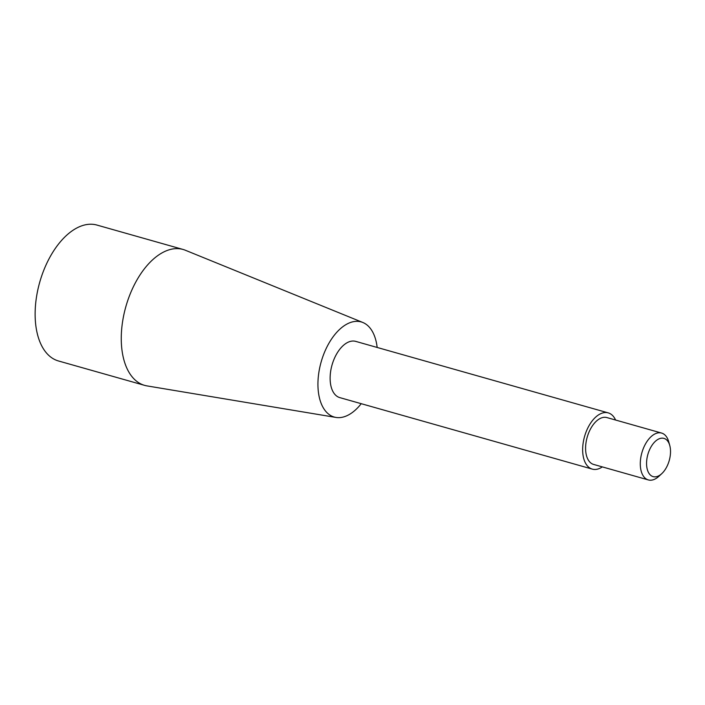 <?xml version="1.0" encoding="UTF-8"?>
<svg xmlns="http://www.w3.org/2000/svg" width="705" height="705" viewBox="0 0 705 705"><rect width="100%" height="100%" fill="white"/><g stroke="black" fill="none" stroke-linecap="round" stroke-linejoin="round"><path stroke-width="1.06" d="M669.204 460.647A19.872 11.113 105.8 0 0 669.75 445.437A19.872 11.113 105.8 0 0 654.637 442.017A19.872 11.113 105.8 0 0 647.102 468.649A19.872 11.113 105.8 0 0 661.757 473.663A19.872 11.113 105.8 0 0 669.204 460.647M669.75 445.437L668.701 441.7A24.349 13.615 105.8 0 0 661.598 433.064A24.349 13.615 105.8 0 0 641.867 452.786A24.349 13.615 105.8 0 0 648.336 479.929A24.349 13.615 105.8 0 0 658.902 476.298L661.757 473.663M661.598 433.064L606.899 417.571A24.349 13.615 105.8 0 0 587.168 437.294A24.349 13.615 105.8 0 0 593.628 464.436L648.336 479.929M615.588 420.03A29.222 16.338 105.8 0 0 608.23 412.883A29.222 16.338 105.8 0 0 584.542 436.554A29.222 16.338 105.8 0 0 592.306 469.116A29.222 16.338 105.8 0 0 602.326 466.895M608.23 412.883L355.699 341.379A29.222 16.338 105.8 0 0 332.02 365.04A29.222 16.338 105.8 0 0 339.775 397.611L592.306 469.116M377.157 347.45A49.438 27.645 105.8 0 0 362.828 322.485A49.438 27.645 105.8 0 0 321.145 361.956A49.438 27.645 105.8 0 0 335.941 417.43A49.438 27.645 105.8 0 0 361.233 403.683M362.828 322.485L185.406 250.266A70.623 39.489 105.8 0 0 183.088 249.464A70.623 39.489 105.8 0 0 125.851 306.657A70.623 39.489 105.8 0 0 144.604 385.362A70.623 39.489 105.8 0 0 147.001 385.899L335.941 417.43M97.184 225.142A70.623 39.489 105.8 0 0 96.955 225.071A70.623 39.489 105.8 0 0 39.718 282.264A70.623 39.489 105.8 0 0 58.471 360.969L144.604 385.362M183.088 249.464L96.955 225.071"/></g></svg>
